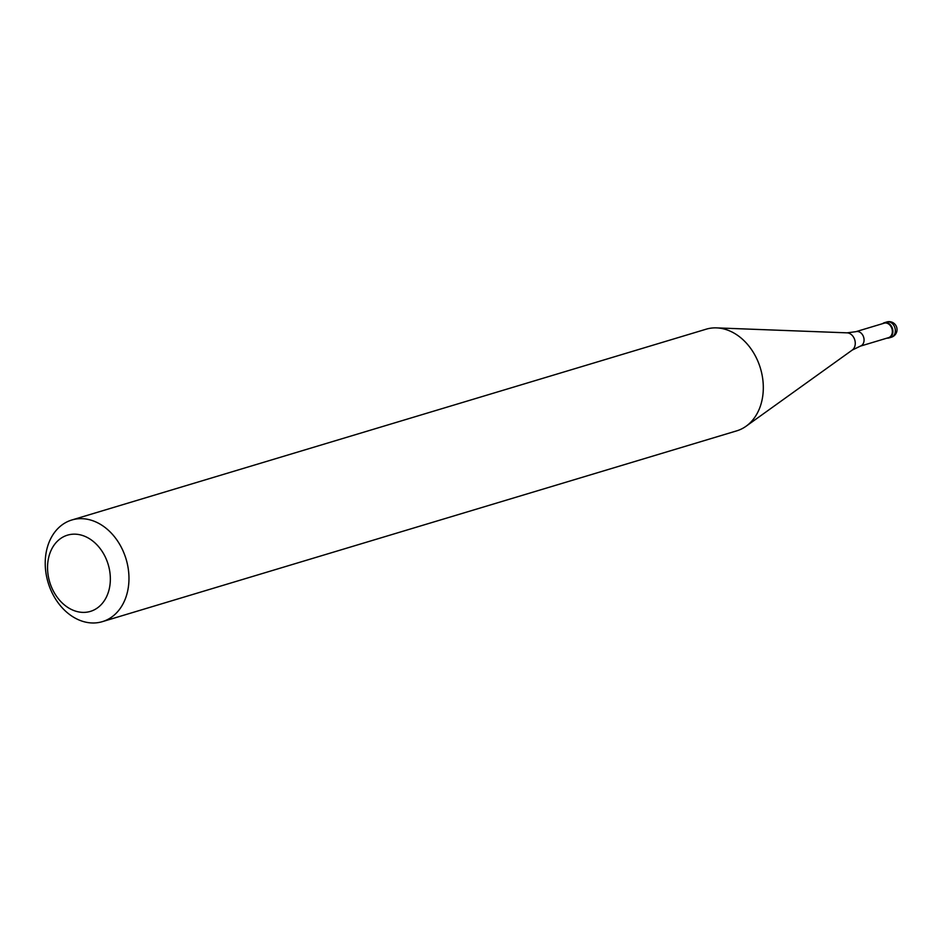 <?xml version="1.0" encoding="UTF-8"?>
<svg xmlns="http://www.w3.org/2000/svg" width="944" height="944" viewBox="0 0 944 944"><rect width="100%" height="100%" fill="white"/><g stroke="black" fill="none" stroke-linecap="round" stroke-linejoin="round"><path stroke-width="1.42" d="M892.611 329.078A7.965 6.112 73.3 0 1 888.918 337.964A7.965 6.112 73.3 0 1 886.982 338.129A7.965 6.112 -106.7 0 0 892.611 329.078A7.965 6.112 -106.7 0 0 882.628 323.65A7.965 6.112 73.3 0 1 884.339 322.718A7.965 6.112 73.3 0 1 892.611 329.078M888.564 337.657A7.564 5.806 -106.7 0 0 892.068 329.208A7.564 5.806 -106.7 0 0 884.209 323.167L855.913 331.674A7.564 5.806 73.3 0 1 863.784 337.716A7.564 5.806 73.3 0 1 860.279 346.165L888.564 337.657M102.377 621.648L736.721 430.853A53.076 40.71 -106.7 0 0 746.138 426.192A53.076 40.71 -106.7 0 0 761.336 371.606A53.076 40.71 -106.7 0 0 716.567 327.887A53.076 40.71 -106.7 0 0 706.147 329.196L71.803 520.002A53.076 40.71 73.3 0 1 126.992 562.4A53.076 40.71 73.3 0 1 102.377 621.648A53.076 40.71 73.3 0 1 47.2 579.238A53.076 40.71 73.3 0 1 71.803 520.002M108.867 566.955A39.801 30.538 73.3 0 1 88.5 611.877A39.801 30.538 73.3 0 1 49.029 579.592A39.801 30.538 73.3 0 1 69.396 534.67A39.801 30.538 73.3 0 1 108.867 566.955M887.159 321.88L884.717 322.612M888.918 337.964L891.36 337.232A7.965 6.112 -106.7 0 0 895.054 328.335A7.965 6.112 -106.7 0 0 886.782 321.975L884.339 322.718M860.279 346.165L852.255 350.071A9.298 7.139 -106.7 0 0 854.922 340.501A9.298 7.139 -106.7 0 0 847.075 332.843L855.913 331.674M891.36 337.232A7.965 7.965 0 0 0 896.8 327.686A7.965 7.965 0 0 0 886.782 321.975M852.255 350.071L746.138 426.192M847.075 332.843L716.567 327.887"/></g></svg>
